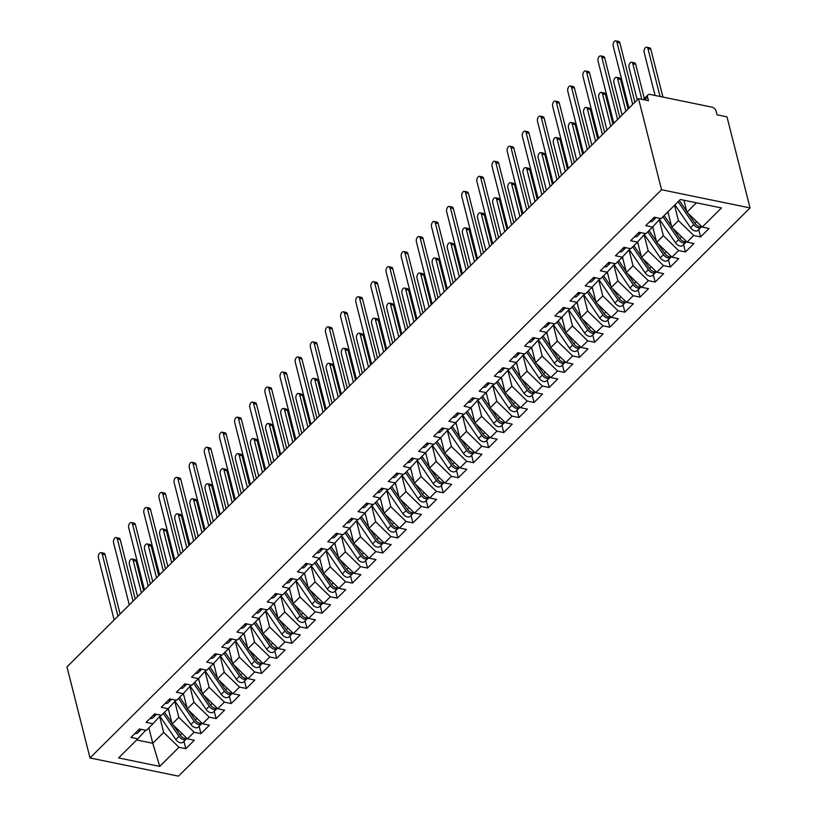 <?xml version="1.0" encoding="UTF-8"?>
<svg xmlns="http://www.w3.org/2000/svg" width="817" height="817" viewBox="0 0 817 817"><rect width="100%" height="100%" fill="white"/><g stroke="black" fill="none" stroke-linecap="round" stroke-linejoin="round"><path stroke-width="1.23" d="M643.214 99.613L647.983 94.874A4.105 2.574 45.2 0 1 650.036 94.425L711.954 107.15A4.105 2.574 45.2 0 1 716.121 111.194L717.03 114.788L726.987 116.831L750.037 207.916L178.474 776.15L90.013 757.962L661.566 189.738L750.037 207.916M702.222 227.065L721.452 207.947L680.316 199.491L661.086 218.609L654.233 217.199L645.747 225.625L652.609 227.034L645.941 233.662L639.088 232.253L630.612 240.678L637.464 242.087L630.806 248.715L623.943 247.306L615.467 255.731L622.329 257.141L615.661 263.768L608.808 262.359L600.332 270.784L607.184 272.194L600.526 278.822L593.663 277.412L585.186 285.838L592.039 287.247L585.381 293.875L578.528 292.466L570.052 300.891L576.904 302.3L570.246 308.918L563.383 307.509L554.906 315.944L561.759 317.353L555.1 323.971L548.248 322.562L539.771 330.997L546.624 332.407L539.966 339.024L533.103 337.615L524.626 346.051L531.479 347.46L524.82 354.078L517.968 352.668L509.481 361.104L516.344 362.513L509.675 369.131L502.823 367.721L494.346 376.157L501.199 377.566L494.54 384.184L487.688 382.775L479.201 391.21L486.064 392.62L479.395 399.237L472.543 397.828L464.066 406.253L470.919 407.663L464.26 414.29L457.397 412.881L448.921 421.306L455.784 422.716L449.115 429.344L442.263 427.934L433.786 436.36L440.639 437.769L433.98 444.397L427.117 442.988L418.641 451.413L425.494 452.822L418.835 459.45L411.982 458.041L403.506 466.466L410.359 467.875L403.7 474.503L396.837 473.094L388.361 481.519L395.214 482.929L388.555 489.557L381.702 488.147L373.216 496.573L380.079 497.982L373.41 504.61L366.557 503.201L358.081 511.626L364.933 513.035L358.275 519.653L351.422 518.244L342.936 526.679L349.799 528.088L343.13 534.706L336.277 533.297L327.801 541.732L334.653 543.142L327.995 549.759L321.142 548.35L312.656 556.786L319.518 558.195L312.85 564.813L305.997 563.403L297.521 571.839L304.373 573.248L297.715 579.866L290.852 578.456L282.376 586.892L289.238 588.301L282.57 594.919L275.717 593.51L267.241 601.935L274.093 603.344L267.435 609.972L260.572 608.563L252.096 616.988L258.948 618.398L252.29 625.025L245.437 623.616L236.961 632.041L243.813 633.451L237.155 640.079L230.292 638.669L221.815 647.095L228.668 648.504L222.01 655.132L215.157 653.723L206.67 662.148L213.533 663.557L206.864 670.185L200.012 668.776L191.535 677.201L198.388 678.61L191.729 685.238L184.877 683.829L176.39 692.254L183.253 693.664L176.584 700.292L169.732 698.882L161.255 707.308L168.108 708.717L161.449 715.335L154.587 713.925L146.11 722.361L152.973 723.77L146.304 730.388L139.452 728.978L130.975 737.414L137.828 738.823L118.598 757.941L159.734 766.397L178.964 747.279L185.816 748.689L194.303 740.253L187.44 738.844L194.109 732.226L200.962 733.635L209.438 725.2L202.585 723.791L209.244 717.173L216.096 718.582L224.583 710.157L217.72 708.747L224.389 702.12L231.242 703.529L239.718 695.104L232.865 693.694L239.524 687.066L246.387 688.476L254.863 680.05L248 678.641L254.669 672.013L261.522 673.422L269.998 664.997L263.145 663.588L269.804 656.96L276.667 658.369L285.143 649.944L278.291 648.535L284.949 641.907L291.802 643.316L300.278 634.891L293.426 633.481L300.084 626.853L306.947 628.263L315.423 619.837L308.571 618.428L315.229 611.8L322.082 613.21L330.558 604.784L323.706 603.375L330.364 596.757L337.227 598.167L345.703 589.731L338.851 588.322L345.509 581.704L352.362 583.113L360.848 574.678L353.986 573.268L360.654 566.651L367.507 568.06L375.983 559.625L369.131 558.215L375.789 551.598L382.642 553.007L391.129 544.571L384.266 543.162L390.935 536.544L397.787 537.954L406.263 529.518L399.411 528.109L406.069 521.491L412.932 522.9L421.409 514.465L414.546 513.056L421.215 506.438L428.067 507.847L436.544 499.422L429.691 498.013L436.349 491.385L443.212 492.794L451.689 484.369L444.836 482.959L451.495 476.331L458.347 477.741L466.824 469.315L459.971 467.906L466.63 461.278L473.492 462.688L481.969 454.262L475.116 452.853L481.775 446.225L488.627 447.634L497.114 439.209L490.251 437.8L496.91 431.172L503.772 432.581L512.249 424.156L505.396 422.746L512.055 416.119L518.907 417.528L527.394 409.103L520.531 407.693L527.2 401.065L534.052 402.475L542.529 394.049L535.676 392.64L542.335 386.022L549.187 387.432L557.674 378.996L550.811 377.587L557.48 370.969L564.333 372.378L572.809 363.943L565.956 362.534L572.615 355.916L579.478 357.325L587.954 348.89L581.091 347.48L587.76 340.863L594.613 342.272L603.089 333.836L596.236 332.427L602.895 325.809L609.758 327.219L618.234 318.783L611.382 317.374L618.04 310.756L624.893 312.165L633.369 303.74L626.516 302.331L633.175 295.703L640.038 297.112L648.514 288.687L641.662 287.278L648.32 280.65L655.173 282.059L663.659 273.634L656.797 272.224L663.465 265.596L670.318 267.006L678.794 258.58L671.942 257.171L678.6 250.543L685.453 251.953L693.939 243.527L687.077 242.118L693.745 235.49L700.598 236.899L709.074 228.474L702.222 227.065L686.934 212.226L696.411 202.8M674.546 205.22L678.457 220.651L671.799 227.279L667.887 211.848M693.745 235.49L678.457 220.651M687.077 242.118L671.799 227.279M659.278 219.773L663.312 235.704L656.654 242.332L652.742 226.881M678.6 250.543L663.312 235.704M671.942 257.171L656.654 242.332M652.609 227.034L660.473 218.486M644.143 234.826L648.177 250.758L641.508 257.386L637.607 241.934M663.465 265.596L648.177 250.758M656.797 272.224L641.508 257.386M637.464 242.087L645.328 233.529M628.998 249.879L633.032 265.811L626.373 272.439L622.462 256.987M648.32 280.65L633.032 265.811M641.662 287.278L626.373 272.439M622.329 257.141L630.183 248.582M613.863 264.933L617.897 280.864L611.228 287.482L607.327 272.041M633.175 295.703L617.897 280.864M626.516 302.331L611.228 287.482M607.184 272.194L615.048 263.636M598.718 279.986L602.752 295.917L596.093 302.535L592.182 287.094M618.04 310.756L602.752 295.917M611.382 317.374L596.093 302.535M592.039 287.247L599.903 278.689M583.583 295.029L587.617 310.971L580.948 317.588L577.047 302.147M602.895 325.809L587.617 310.971M596.236 332.427L580.948 317.588M576.904 302.3L584.768 293.742M568.438 310.082L572.472 326.024L565.813 332.642L561.902 317.2M587.76 340.863L572.472 326.024M581.091 347.48L565.813 332.642M561.759 317.353L569.623 308.795M553.303 325.135L557.327 341.077L550.668 347.695L546.757 332.253M572.615 355.916L557.327 341.077M565.956 362.534L550.668 347.695M546.624 332.407L554.488 323.849M538.158 340.189L542.192 356.13L535.533 362.748L531.622 347.307M557.48 370.969L542.192 356.13M550.811 377.587L535.533 362.748M531.479 347.46L539.343 338.902M523.023 355.242L527.047 371.173L520.388 377.801L516.477 362.36M542.335 386.022L527.047 371.173M535.676 392.64L520.388 377.801M516.344 362.513L524.208 353.955M507.878 370.295L511.912 386.227L505.243 392.854L501.342 377.413M527.2 401.065L511.912 386.227M520.531 407.693L505.243 392.854M501.199 377.566L509.062 369.008M492.733 385.348L496.767 401.28L490.108 407.908L486.197 392.466M512.055 416.119L496.767 401.28M505.396 422.746L490.108 407.908M486.064 392.62L493.928 384.061M477.598 400.401L481.632 416.333L474.963 422.961L471.062 407.52M496.91 431.172L481.632 416.333M490.251 437.8L474.963 422.961M470.919 407.663L478.782 399.115M462.453 415.455L466.487 431.386L459.828 438.014L455.917 422.573M481.775 446.225L466.487 431.386M475.116 452.853L459.828 438.014M455.784 422.716L463.637 414.168M447.318 430.508L451.352 446.439L444.683 453.067L440.782 437.616M466.63 461.278L451.352 446.439M459.971 467.906L444.683 453.067M440.639 437.769L448.502 429.211M432.173 445.561L436.207 461.493L429.548 468.121L425.637 452.669M451.495 476.331L436.207 461.493M444.836 482.959L429.548 468.121M425.494 452.822L433.357 444.264M417.038 460.614L421.072 476.546L414.403 483.164L410.502 467.722M436.349 491.385L421.072 476.546M429.691 498.013L414.403 483.164M410.359 467.875L418.222 459.317M401.893 475.668L405.926 491.599L399.268 498.217L395.357 482.776M421.215 506.438L405.926 491.599M414.546 513.056L399.268 498.217M395.214 482.929L403.077 474.371M386.758 490.721L390.781 506.652L384.123 513.27L380.211 497.829M406.069 521.491L390.781 506.652M399.411 528.109L384.123 513.27M380.079 497.982L387.942 489.424M371.612 505.764L375.646 521.706L368.988 528.323L365.076 512.882M390.935 536.544L375.646 521.706M384.266 543.162L368.988 528.323M364.933 513.035L372.797 504.477M356.478 520.817L360.501 536.759L353.843 543.376L349.931 527.935M375.789 551.598L360.501 536.759M369.131 558.215L353.843 543.376M349.799 528.088L357.662 519.53M341.332 535.87L345.366 551.812L338.698 558.43L334.796 542.988M360.654 566.651L345.366 551.812M353.986 573.268L338.698 558.43M334.653 543.142L342.517 534.584M326.187 550.924L330.221 566.865L323.563 573.483L319.651 558.042M345.509 581.704L330.221 566.865M338.851 588.322L323.563 573.483M319.518 558.195L327.372 549.637M311.052 565.977L315.086 581.908L308.418 588.536L304.516 573.095M330.364 596.757L315.086 581.908M323.706 603.375L308.418 588.536M304.373 573.248L312.237 564.69M295.907 581.03L299.941 596.961L293.283 603.589L289.371 588.148M315.229 611.8L299.941 596.961M308.571 618.428L293.283 603.589M289.238 588.301L297.092 579.743M280.772 596.083L284.806 612.015L278.137 618.643L274.236 603.201M300.084 626.853L284.806 612.015M293.426 633.481L278.137 618.643M274.093 603.344L281.957 594.796M265.627 611.136L269.661 627.068L263.003 633.696L259.091 618.255M284.949 641.907L269.661 627.068M278.291 648.535L263.003 633.696M258.948 618.398L266.812 609.85M250.492 626.19L254.516 642.121L247.857 648.749L243.956 633.298M269.804 656.96L254.516 642.121M263.145 663.588L247.857 648.749M243.813 633.451L251.677 624.903M235.347 641.243L239.381 657.174L232.722 663.802L228.811 648.351M254.669 672.013L239.381 657.174M248 678.641L232.722 663.802M228.668 648.504L236.532 639.946M220.212 656.296L224.236 672.228L217.577 678.856L213.666 663.404M239.524 687.066L224.236 672.228M232.865 693.694L217.577 678.856M213.533 663.557L221.397 654.999M205.067 671.349L209.101 687.281L202.442 693.899L198.531 678.457M224.389 702.12L209.101 687.281M217.72 708.747L202.442 693.899M198.388 678.61L206.252 670.052M189.922 686.403L193.956 702.334L187.297 708.952L183.386 693.51M209.244 717.173L193.956 702.334M202.585 723.791L187.297 708.952M183.253 693.664L191.117 685.106M174.787 701.446L178.821 717.387L172.152 724.005L168.251 708.564M194.109 732.226L178.821 717.387M187.44 738.844L172.152 724.005M168.108 708.717L175.972 700.159M159.642 716.499L163.676 732.441L152.779 743.276L148.868 727.845M178.964 747.279L163.676 732.441M159.734 766.397L152.779 743.276L136.674 739.967M152.973 723.77L160.826 715.212M647.983 94.874A4.105 2.574 45.2 0 0 647.564 97.1L648.473 100.695L638.526 98.653L661.566 189.738M638.526 98.653L66.963 666.876L90.013 757.962M683.9 200.226L686.934 212.226M137.828 738.823L145.692 730.265M185.816 748.689L183.958 741.325M200.962 733.635L199.093 726.272M216.096 718.582L214.238 711.219M231.242 703.529L229.383 696.166M246.387 688.476L244.518 681.112M261.522 673.422L259.663 666.059M276.667 658.369L274.798 651.006M291.802 643.316L289.943 635.953M306.947 628.263L305.078 620.9M322.082 613.21L320.223 605.846M337.227 598.167L335.358 590.803M352.362 583.113L350.503 575.75M367.507 568.06L365.638 560.697M382.642 553.007L380.783 545.644M397.787 537.954L395.928 530.59M412.932 522.9L411.063 515.537M428.067 507.847L426.208 500.484M443.212 492.794L441.343 485.431M458.347 477.741L456.489 470.378M473.492 462.688L471.623 455.324M488.627 447.634L486.769 440.271M503.772 432.581L501.904 425.218M518.907 417.528L517.049 410.165M534.052 402.475L532.184 395.111M549.187 387.432L547.329 380.068M564.333 372.378L562.474 365.015M579.478 357.325L577.609 349.962M594.613 342.272L592.754 334.909M609.758 327.219L607.889 319.856M624.893 312.165L623.034 304.802M640.038 297.112L638.169 289.749M655.173 282.059L653.314 274.696M670.318 267.006L668.449 259.643M685.453 251.953L683.594 244.589M700.598 236.899L698.739 229.536M134.968 733.431A5.484 3.431 45.2 0 0 135.05 733.452A5.484 3.431 45.2 0 0 137.777 732.849L140.963 729.693A5.484 3.431 -134.8 0 1 138.226 730.296A5.484 3.431 -134.8 0 1 138.155 730.275M140.391 729.173A5.484 3.431 -134.8 0 1 139.441 729.091A5.484 3.431 -134.8 0 1 139.36 729.07M101.022 552.629L103.892 553.221A3.421 1.94 101.6 0 1 105.097 554.702L102.227 554.11A3.421 1.94 -78.4 0 0 101.022 552.629A3.421 1.94 -78.4 0 0 98.898 554.232A3.421 1.94 -78.4 0 0 98.438 557.868L114.155 619.97M105.097 554.702L120.109 614.037M102.227 554.11L117.934 616.202M173.429 725.251L180.21 735.147A5.484 3.431 45.2 0 0 184.765 738.405A5.484 3.431 45.2 0 0 186.838 738.251M163.329 713.466L178.994 736.352A5.484 3.431 45.2 0 0 183.559 739.61A5.484 3.431 45.2 0 0 186.286 739.007A5.484 3.431 45.2 0 0 186.766 738.282M186.286 739.007L183.11 742.173A5.484 3.431 -134.8 0 1 180.383 742.765A5.484 3.431 -134.8 0 1 175.818 739.508L159.887 716.243M131.986 559.002L134.856 559.594A3.421 1.94 101.6 0 1 136.061 561.065L133.181 560.472A3.421 1.94 -78.4 0 0 131.986 559.002A3.421 1.94 -78.4 0 0 129.852 560.595A3.421 1.94 -78.4 0 0 129.403 564.23L137.603 596.655M141.392 592.887L133.181 560.472M143.567 590.722L136.061 561.065M164.544 712.261L171.907 723.014M168.772 710.637L167.72 709.105M150.114 718.378A5.484 3.431 45.2 0 0 150.195 718.398A5.484 3.431 45.2 0 0 152.922 717.796L156.098 714.64A5.484 3.431 -134.8 0 1 153.371 715.243A5.484 3.431 -134.8 0 1 153.29 715.222M155.536 714.119A5.484 3.431 -134.8 0 1 154.587 714.038A5.484 3.431 -134.8 0 1 154.505 714.017M116.157 537.586L119.037 538.168A3.421 1.94 101.6 0 1 120.242 539.649L117.362 539.057A3.421 1.94 -78.4 0 0 116.157 537.586A3.421 1.94 -78.4 0 0 114.033 539.179A3.421 1.94 -78.4 0 0 113.573 542.815L129.29 604.917M120.242 539.649L135.254 598.994M117.362 539.057L133.079 601.159M165.248 703.335A5.484 3.431 45.2 0 0 165.33 703.345A5.484 3.431 45.2 0 0 168.057 702.743L171.243 699.587A5.484 3.431 -134.8 0 1 168.516 700.189A5.484 3.431 -134.8 0 1 168.435 700.169M170.671 699.076A5.484 3.431 -134.8 0 1 169.722 698.984A5.484 3.431 -134.8 0 1 169.64 698.964M131.302 522.533L134.172 523.125A3.421 1.94 101.6 0 1 135.377 524.596L132.507 524.003A3.421 1.94 -78.4 0 0 131.302 522.533A3.421 1.94 -78.4 0 0 129.178 524.126A3.421 1.94 -78.4 0 0 128.718 527.762L144.435 589.864M135.377 524.596L150.399 583.941M132.507 524.003L148.214 586.106M180.394 688.282A5.484 3.431 45.2 0 0 180.475 688.292A5.484 3.431 45.2 0 0 183.202 687.689L186.378 684.534A5.484 3.431 -134.8 0 1 183.651 685.136A5.484 3.431 -134.8 0 1 183.57 685.116M185.816 684.023A5.484 3.431 -134.8 0 1 184.867 683.931A5.484 3.431 -134.8 0 1 184.785 683.911M146.437 507.48L149.317 508.072A3.421 1.94 101.6 0 1 150.522 509.542L147.642 508.95A3.421 1.94 -78.4 0 0 146.437 507.48A3.421 1.94 -78.4 0 0 144.313 509.073A3.421 1.94 -78.4 0 0 143.863 512.708L159.57 574.811M150.522 509.542L165.534 568.887M147.642 508.95L163.359 571.052M195.539 673.228A5.484 3.431 45.2 0 0 195.61 673.239A5.484 3.431 45.2 0 0 198.337 672.636L201.523 669.48A5.484 3.431 -134.8 0 1 198.797 670.083A5.484 3.431 -134.8 0 1 198.715 670.063M200.951 668.97A5.484 3.431 -134.8 0 1 200.002 668.878A5.484 3.431 -134.8 0 1 199.93 668.857M161.582 492.426L164.452 493.019A3.421 1.94 101.6 0 1 165.657 494.489L162.787 493.897A3.421 1.94 -78.4 0 0 161.582 492.426A3.421 1.94 -78.4 0 0 159.458 494.019A3.421 1.94 -78.4 0 0 158.998 497.655L174.715 559.757M165.657 494.489L180.68 553.834M162.787 493.897L178.494 555.999M188.574 710.198L195.345 720.094A5.484 3.431 45.2 0 0 199.91 723.351A5.484 3.431 45.2 0 0 201.973 723.208M178.474 698.412L194.14 721.299A5.484 3.431 45.2 0 0 198.694 724.556A5.484 3.431 45.2 0 0 201.431 723.954A5.484 3.431 45.2 0 0 201.911 723.229M201.431 723.954L198.245 727.12A5.484 3.431 -134.8 0 1 195.518 727.712A5.484 3.431 -134.8 0 1 190.953 724.454L175.032 701.19M147.121 543.948L150.001 544.541A3.421 1.94 101.6 0 1 151.196 546.011L148.326 545.419A3.421 1.94 -78.4 0 0 147.121 543.948A3.421 1.94 -78.4 0 0 144.997 545.542A3.421 1.94 -78.4 0 0 144.538 549.177L152.738 581.602M156.527 577.844L148.326 545.419M158.702 575.679L151.196 546.011M179.679 697.207L187.042 707.961M183.917 695.584L182.865 694.052M203.719 695.144L210.49 705.04A5.484 3.431 45.2 0 0 215.055 708.298A5.484 3.431 45.2 0 0 217.118 708.155M193.609 683.359L209.275 706.245A5.484 3.431 45.2 0 0 213.84 709.503A5.484 3.431 45.2 0 0 216.566 708.901A5.484 3.431 45.2 0 0 217.046 708.176M216.566 708.901L213.39 712.067A5.484 3.431 -134.8 0 1 210.663 712.669A5.484 3.431 -134.8 0 1 206.098 709.401L190.167 686.137M162.266 528.895L165.136 529.487A3.421 1.94 101.6 0 1 166.341 530.958L163.461 530.366A3.421 1.94 -78.4 0 0 162.266 528.895A3.421 1.94 -78.4 0 0 160.132 530.488A3.421 1.94 -78.4 0 0 159.683 534.134L167.883 566.549M171.672 562.79L163.461 530.366M173.847 560.625L166.341 530.958M194.824 682.154L202.187 692.908M199.052 680.53L198 678.998M218.854 680.091L225.635 689.987A5.484 3.431 45.2 0 0 230.19 693.245A5.484 3.431 45.2 0 0 232.253 693.102M208.754 668.306L224.42 691.192A5.484 3.431 45.2 0 0 228.985 694.45A5.484 3.431 45.2 0 0 231.711 693.847A5.484 3.431 45.2 0 0 232.191 693.122M231.711 693.847L228.525 697.013A5.484 3.431 -134.8 0 1 225.798 697.616A5.484 3.431 -134.8 0 1 221.244 694.348L205.312 671.084M177.401 513.842L180.281 514.434A3.421 1.94 101.6 0 1 181.476 515.905L178.606 515.313A3.421 1.94 -78.4 0 0 177.401 513.842A3.421 1.94 -78.4 0 0 175.277 515.435A3.421 1.94 -78.4 0 0 174.818 519.081L183.028 551.495M186.807 547.737L178.606 515.313M188.982 545.572L181.476 515.905M209.969 667.101L217.322 677.855M214.197 665.477L213.145 663.945M233.999 665.038L240.77 674.934A5.484 3.431 45.2 0 0 245.335 678.192A5.484 3.431 45.2 0 0 247.398 678.049M223.889 653.253L239.555 676.139A5.484 3.431 45.2 0 0 244.12 679.397A5.484 3.431 45.2 0 0 246.846 678.794A5.484 3.431 45.2 0 0 247.337 678.069M246.846 678.794L243.67 681.96A5.484 3.431 -134.8 0 1 240.944 682.563A5.484 3.431 -134.8 0 1 236.379 679.295L220.447 656.031M192.546 498.789L195.416 499.381A3.421 1.94 101.6 0 1 196.621 500.852L193.741 500.259A3.421 1.94 -78.4 0 0 192.546 498.789A3.421 1.94 -78.4 0 0 190.412 500.382A3.421 1.94 -78.4 0 0 189.963 504.028L198.163 536.442M201.952 532.684L193.741 500.259M204.127 530.519L196.621 500.852M225.104 652.048L232.467 662.801M229.332 650.424L228.28 648.892M210.674 658.175A5.484 3.431 45.2 0 0 210.755 658.185A5.484 3.431 45.2 0 0 213.482 657.593L216.658 654.427A5.484 3.431 -134.8 0 1 213.931 655.03A5.484 3.431 -134.8 0 1 213.85 655.009M216.096 653.917A5.484 3.431 -134.8 0 1 215.147 653.825A5.484 3.431 -134.8 0 1 215.065 653.804M176.717 477.373L179.597 477.965A3.421 1.94 101.6 0 1 180.802 479.436L177.922 478.844A3.421 1.94 -78.4 0 0 176.717 477.373A3.421 1.94 -78.4 0 0 174.593 478.966A3.421 1.94 -78.4 0 0 174.144 482.612L189.85 544.704M180.802 479.436L195.814 538.781M177.922 478.844L193.639 540.946M249.134 649.985L255.915 659.881A5.484 3.431 45.2 0 0 260.47 663.138A5.484 3.431 45.2 0 0 262.533 662.995M239.034 638.2L254.7 661.086A5.484 3.431 45.2 0 0 259.265 664.344A5.484 3.431 45.2 0 0 261.991 663.741A5.484 3.431 45.2 0 0 262.471 663.016M261.991 663.741L258.805 666.907A5.484 3.431 -134.8 0 1 256.078 667.509A5.484 3.431 -134.8 0 1 251.524 664.252L235.592 640.977M207.681 483.735L210.561 484.328A3.421 1.94 101.6 0 1 211.766 485.798L208.886 485.206A3.421 1.94 -78.4 0 0 207.681 483.735A3.421 1.94 -78.4 0 0 205.557 485.329A3.421 1.94 -78.4 0 0 205.098 488.975L213.308 521.389M217.087 517.631L208.886 485.206M219.273 515.466L211.766 485.798M240.249 637.005L247.612 647.758M244.477 635.371L243.425 633.839M225.819 643.122A5.484 3.431 45.2 0 0 225.89 643.132A5.484 3.431 45.2 0 0 228.617 642.54L231.803 639.374A5.484 3.431 -134.8 0 1 229.077 639.977A5.484 3.431 -134.8 0 1 228.995 639.956M231.242 638.863A5.484 3.431 -134.8 0 1 230.282 638.771A5.484 3.431 -134.8 0 1 230.21 638.751M191.862 462.32L194.742 462.912A3.421 1.94 101.6 0 1 195.937 464.383L193.067 463.79A3.421 1.94 -78.4 0 0 191.862 462.32A3.421 1.94 -78.4 0 0 189.738 463.913A3.421 1.94 -78.4 0 0 189.278 467.559L204.996 529.651M195.937 464.383L210.96 523.728M193.067 463.79L208.774 525.893M240.954 628.069A5.484 3.431 45.2 0 0 241.035 628.089A5.484 3.431 45.2 0 0 243.762 627.487L246.938 624.321A5.484 3.431 -134.8 0 1 244.212 624.923A5.484 3.431 -134.8 0 1 244.14 624.903M246.377 623.81A5.484 3.431 -134.8 0 1 245.427 623.718A5.484 3.431 -134.8 0 1 245.345 623.698M207.007 447.267L209.877 447.859A3.421 1.94 101.6 0 1 211.082 449.33L208.202 448.737A3.421 1.94 -78.4 0 0 207.007 447.267A3.421 1.94 -78.4 0 0 204.873 448.86A3.421 1.94 -78.4 0 0 204.424 452.506L220.13 514.598M211.082 449.33L226.095 508.674M208.202 448.737L223.919 510.839M256.099 613.016A5.484 3.431 45.2 0 0 256.17 613.036A5.484 3.431 45.2 0 0 258.907 612.433L262.083 609.268A5.484 3.431 -134.8 0 1 259.357 609.87A5.484 3.431 -134.8 0 1 259.275 609.85M261.522 608.757A5.484 3.431 -134.8 0 1 260.562 608.665A5.484 3.431 -134.8 0 1 260.49 608.655M222.142 432.213L225.022 432.806A3.421 1.94 101.6 0 1 226.217 434.276L223.347 433.684A3.421 1.94 -78.4 0 0 222.142 432.213A3.421 1.94 -78.4 0 0 220.018 433.807A3.421 1.94 -78.4 0 0 219.559 437.452L235.276 499.555M226.217 434.276L241.24 493.621M223.347 433.684L239.064 495.786M271.234 597.962A5.484 3.431 45.2 0 0 271.315 597.983A5.484 3.431 45.2 0 0 274.042 597.38L277.218 594.214A5.484 3.431 -134.8 0 1 274.492 594.817A5.484 3.431 -134.8 0 1 274.42 594.807M276.657 593.704A5.484 3.431 -134.8 0 1 275.707 593.612A5.484 3.431 -134.8 0 1 275.625 593.602M237.287 417.16L240.157 417.753A3.421 1.94 101.6 0 1 241.362 419.223L238.482 418.631A3.421 1.94 -78.4 0 0 237.287 417.16A3.421 1.94 -78.4 0 0 235.153 418.753A3.421 1.94 -78.4 0 0 234.704 422.399L250.41 484.501M241.362 419.223L256.375 478.568M238.482 418.631L254.199 480.733M264.279 634.932L271.05 644.827A5.484 3.431 45.2 0 0 275.615 648.085A5.484 3.431 45.2 0 0 277.678 647.942M254.179 623.157L269.845 646.033A5.484 3.431 45.2 0 0 274.4 649.29A5.484 3.431 45.2 0 0 277.126 648.688A5.484 3.431 45.2 0 0 277.617 647.973M277.126 648.688L273.95 651.854A5.484 3.431 -134.8 0 1 271.224 652.456A5.484 3.431 -134.8 0 1 266.659 649.198L250.727 625.924M222.827 468.682L225.696 469.275A3.421 1.94 101.6 0 1 226.901 470.745L224.032 470.153A3.421 1.94 -78.4 0 0 222.827 468.682A3.421 1.94 -78.4 0 0 220.702 470.275A3.421 1.94 -78.4 0 0 220.243 473.921L228.443 506.336M232.232 502.578L224.032 470.153M234.408 500.413L226.901 470.745M255.384 621.951L262.747 632.705M259.612 620.317L258.57 618.786M279.414 619.878L286.195 629.774A5.484 3.431 45.2 0 0 290.75 633.032A5.484 3.431 45.2 0 0 292.813 632.889M269.314 608.103L284.98 630.979A5.484 3.431 45.2 0 0 289.545 634.237A5.484 3.431 45.2 0 0 292.272 633.645A5.484 3.431 45.2 0 0 292.752 632.92M292.272 633.645L289.085 636.8A5.484 3.431 -134.8 0 1 286.358 637.403A5.484 3.431 -134.8 0 1 281.804 634.145L265.872 610.871M237.961 453.629L240.841 454.221A3.421 1.94 101.6 0 1 242.046 455.692L239.167 455.1A3.421 1.94 -78.4 0 0 237.961 453.629A3.421 1.94 -78.4 0 0 235.837 455.222A3.421 1.94 -78.4 0 0 235.388 458.868L243.589 491.283M247.367 487.524L239.167 455.1M249.553 485.359L242.046 455.692M270.529 606.898L277.892 617.652M274.757 605.264L273.705 603.732M294.559 604.825L301.33 614.721A5.484 3.431 45.2 0 0 305.895 617.989A5.484 3.431 45.2 0 0 307.958 617.836M284.459 593.05L300.125 615.926A5.484 3.431 45.2 0 0 304.68 619.184A5.484 3.431 45.2 0 0 307.406 618.592A5.484 3.431 45.2 0 0 307.897 617.866M307.406 618.592L304.23 621.747A5.484 3.431 -134.8 0 1 301.504 622.35A5.484 3.431 -134.8 0 1 296.939 619.092L281.007 595.818M253.107 438.576L255.976 439.168A3.421 1.94 101.6 0 1 257.181 440.639L254.312 440.057A3.421 1.94 -78.4 0 0 253.107 438.576A3.421 1.94 -78.4 0 0 250.982 440.179A3.421 1.94 -78.4 0 0 250.523 443.815L258.723 476.24M262.512 472.471L254.312 440.057M264.688 470.306L257.181 440.639M285.664 591.845L293.027 602.599M289.892 590.211L288.85 588.679M309.694 589.772L316.475 599.668A5.484 3.431 45.2 0 0 321.03 602.936A5.484 3.431 45.2 0 0 323.093 602.783M299.594 577.997L315.26 600.873A5.484 3.431 45.2 0 0 319.825 604.141A5.484 3.431 45.2 0 0 322.552 603.538A5.484 3.431 45.2 0 0 323.032 602.813M322.552 603.538L319.376 606.694A5.484 3.431 -134.8 0 1 316.639 607.297A5.484 3.431 -134.8 0 1 312.084 604.039L296.152 580.764M268.242 423.523L271.121 424.115A3.421 1.94 101.6 0 1 272.327 425.586L269.447 425.003A3.421 1.94 -78.4 0 0 268.242 423.523A3.421 1.94 -78.4 0 0 266.117 425.126A3.421 1.94 -78.4 0 0 265.668 428.762L273.869 461.186M277.657 457.418L269.447 425.003M279.833 455.253L272.327 425.586M300.809 576.792L308.172 587.546M305.037 575.158L303.985 573.626M286.379 582.909A5.484 3.431 45.2 0 0 286.461 582.929A5.484 3.431 45.2 0 0 289.187 582.327L292.363 579.161A5.484 3.431 -134.8 0 1 289.637 579.764A5.484 3.431 -134.8 0 1 289.555 579.753M291.802 578.65A5.484 3.431 -134.8 0 1 290.842 578.559A5.484 3.431 -134.8 0 1 290.77 578.548M252.422 402.107L255.302 402.699A3.421 1.94 101.6 0 1 256.507 404.17L253.627 403.578A3.421 1.94 -78.4 0 0 252.422 402.107A3.421 1.94 -78.4 0 0 250.298 403.7A3.421 1.94 -78.4 0 0 249.839 407.346L265.556 469.448M256.507 404.17L271.52 463.515M253.627 403.578L269.344 465.68M301.514 567.856A5.484 3.431 45.2 0 0 301.596 567.876A5.484 3.431 45.2 0 0 304.322 567.274L307.509 564.108A5.484 3.431 -134.8 0 1 304.772 564.71A5.484 3.431 -134.8 0 1 304.7 564.7M306.937 563.597A5.484 3.431 -134.8 0 1 305.987 563.505A5.484 3.431 -134.8 0 1 305.905 563.495M267.567 387.054L270.437 387.646A3.421 1.94 101.6 0 1 271.642 389.117L268.773 388.535A3.421 1.94 -78.4 0 0 267.567 387.054A3.421 1.94 -78.4 0 0 265.443 388.657A3.421 1.94 -78.4 0 0 264.984 392.293L280.701 454.395M271.642 389.117L286.655 448.462M268.773 388.535L284.479 450.627M316.659 552.803A5.484 3.431 45.2 0 0 316.741 552.823A5.484 3.431 45.2 0 0 319.467 552.221L322.644 549.065A5.484 3.431 -134.8 0 1 319.917 549.657A5.484 3.431 -134.8 0 1 319.835 549.647M322.082 548.544A5.484 3.431 -134.8 0 1 321.132 548.452A5.484 3.431 -134.8 0 1 321.05 548.442M282.702 372.001L285.582 372.593A3.421 1.94 101.6 0 1 286.787 374.063L283.907 373.481A3.421 1.94 -78.4 0 0 282.702 372.001A3.421 1.94 -78.4 0 0 280.578 373.604A3.421 1.94 -78.4 0 0 280.119 377.24L295.836 439.342M286.787 374.063L301.8 433.408M283.907 373.481L299.625 435.573M331.804 537.749A5.484 3.431 45.2 0 0 331.876 537.77A5.484 3.431 45.2 0 0 334.602 537.167L337.789 534.012A5.484 3.431 -134.8 0 1 335.062 534.604A5.484 3.431 -134.8 0 1 334.98 534.594M337.217 533.491A5.484 3.431 -134.8 0 1 336.267 533.409A5.484 3.431 -134.8 0 1 336.185 533.389M297.848 356.947L300.717 357.54A3.421 1.94 101.6 0 1 301.922 359.02L299.053 358.428A3.421 1.94 -78.4 0 0 297.848 356.947A3.421 1.94 -78.4 0 0 295.723 358.551A3.421 1.94 -78.4 0 0 295.264 362.186L310.981 424.289M301.922 359.02L316.945 418.355M299.053 358.428L314.759 420.52M346.939 522.696A5.484 3.431 45.2 0 0 347.021 522.717A5.484 3.431 45.2 0 0 349.747 522.114L352.924 518.958A5.484 3.431 -134.8 0 1 350.197 519.561A5.484 3.431 -134.8 0 1 350.115 519.541M352.362 518.438A5.484 3.431 -134.8 0 1 351.412 518.356A5.484 3.431 -134.8 0 1 351.33 518.335M312.982 341.904L315.862 342.486A3.421 1.94 101.6 0 1 317.067 343.967L314.188 343.375A3.421 1.94 -78.4 0 0 312.982 341.904A3.421 1.94 -78.4 0 0 310.858 343.497A3.421 1.94 -78.4 0 0 310.409 347.133L326.116 409.235M317.067 343.967L332.08 403.312M314.188 343.375L329.905 405.477M324.839 574.719L331.61 584.615A5.484 3.431 45.2 0 0 336.175 587.883A5.484 3.431 45.2 0 0 338.238 587.729M314.739 562.944L330.405 585.82A5.484 3.431 45.2 0 0 334.96 589.088A5.484 3.431 45.2 0 0 337.687 588.485A5.484 3.431 45.2 0 0 338.177 587.76M337.687 588.485L334.51 591.641A5.484 3.431 -134.8 0 1 331.784 592.243A5.484 3.431 -134.8 0 1 327.219 588.986L311.287 565.711M283.387 408.469L286.267 409.062A3.421 1.94 101.6 0 1 287.461 410.543L284.592 409.95A3.421 1.94 -78.4 0 0 283.387 408.469A3.421 1.94 -78.4 0 0 281.262 410.073A3.421 1.94 -78.4 0 0 280.803 413.708L289.004 446.133M292.792 442.365L284.592 409.95M294.968 440.2L287.461 410.543M315.944 561.739L323.307 572.492M320.182 560.115L319.13 558.573M339.974 559.665L346.755 569.572A5.484 3.431 45.2 0 0 351.32 572.829A5.484 3.431 45.2 0 0 353.383 572.676M329.874 547.89L345.54 570.766A5.484 3.431 45.2 0 0 350.105 574.034A5.484 3.431 45.2 0 0 352.832 573.432A5.484 3.431 45.2 0 0 353.312 572.707M352.832 573.432L349.656 576.588A5.484 3.431 -134.8 0 1 346.929 577.19A5.484 3.431 -134.8 0 1 342.364 573.932L326.432 550.658M298.532 393.426L301.402 394.008A3.421 1.94 101.6 0 1 302.607 395.489L299.727 394.897A3.421 1.94 -78.4 0 0 298.532 393.426A3.421 1.94 -78.4 0 0 296.397 395.019A3.421 1.94 -78.4 0 0 295.948 398.655L304.149 431.08M307.938 427.311L299.727 394.897M310.113 425.146L302.607 395.489M331.089 546.685L338.452 557.439M335.317 545.062L334.265 543.519M355.119 544.622L361.89 554.518A5.484 3.431 45.2 0 0 366.455 557.776A5.484 3.431 45.2 0 0 368.518 557.623M345.019 532.837L360.685 555.723A5.484 3.431 45.2 0 0 365.24 558.981A5.484 3.431 45.2 0 0 367.977 558.379A5.484 3.431 45.2 0 0 368.457 557.654M367.977 558.379L364.791 561.534A5.484 3.431 -134.8 0 1 362.064 562.137A5.484 3.431 -134.8 0 1 357.509 558.879L341.577 535.615M313.667 378.373L316.547 378.955A3.421 1.94 101.6 0 1 317.742 380.436L314.872 379.844A3.421 1.94 -78.4 0 0 313.667 378.373A3.421 1.94 -78.4 0 0 311.543 379.966A3.421 1.94 -78.4 0 0 311.083 383.602L319.294 416.027M323.072 412.258L314.872 379.844M325.248 410.093L317.742 380.436M346.224 531.632L353.587 542.386M350.462 530.008L349.41 528.476M370.264 529.569L377.035 539.465A5.484 3.431 45.2 0 0 381.6 542.723A5.484 3.431 45.2 0 0 383.663 542.57M360.154 517.784L375.82 540.67A5.484 3.431 45.2 0 0 380.385 543.928A5.484 3.431 45.2 0 0 383.112 543.325A5.484 3.431 45.2 0 0 383.602 542.6M383.112 543.325L379.936 546.481A5.484 3.431 -134.8 0 1 377.209 547.084A5.484 3.431 -134.8 0 1 372.644 543.826L356.712 520.562M328.812 363.32L331.682 363.912A3.421 1.94 101.6 0 1 332.887 365.383L330.007 364.791A3.421 1.94 -78.4 0 0 328.812 363.32A3.421 1.94 -78.4 0 0 326.677 364.913A3.421 1.94 -78.4 0 0 326.228 368.549L334.429 400.973M338.218 397.205L330.007 364.791M340.393 395.04L332.887 365.383M361.369 516.579L368.733 527.333M365.597 514.955L364.545 513.423M385.399 514.516L392.18 524.412A5.484 3.431 45.2 0 0 396.735 527.67A5.484 3.431 45.2 0 0 398.798 527.516M375.299 502.731L390.965 525.617A5.484 3.431 45.2 0 0 395.53 528.875A5.484 3.431 45.2 0 0 398.257 528.272A5.484 3.431 45.2 0 0 398.737 527.547M398.257 528.272L395.071 531.438A5.484 3.431 -134.8 0 1 392.344 532.03A5.484 3.431 -134.8 0 1 387.789 528.773L371.858 505.509M343.947 348.267L346.827 348.859A3.421 1.94 101.6 0 1 348.032 350.33L345.152 349.737A3.421 1.94 -78.4 0 0 343.947 348.267A3.421 1.94 -78.4 0 0 341.823 349.86A3.421 1.94 -78.4 0 0 341.363 353.495L349.574 385.92M353.353 382.152L345.152 349.737M355.528 379.987L348.032 350.33M376.514 501.526L383.878 512.279M380.742 499.902L379.691 498.37M362.084 507.643A5.484 3.431 45.2 0 0 362.156 507.663A5.484 3.431 45.2 0 0 364.882 507.061L368.069 503.905A5.484 3.431 -134.8 0 1 365.342 504.508A5.484 3.431 -134.8 0 1 365.26 504.487M367.507 503.395A5.484 3.431 -134.8 0 1 366.547 503.303A5.484 3.431 -134.8 0 1 366.476 503.282M328.128 326.851L330.997 327.433A3.421 1.94 101.6 0 1 332.202 328.914L329.333 328.322A3.421 1.94 -78.4 0 0 328.128 326.851A3.421 1.94 -78.4 0 0 326.003 328.444A3.421 1.94 -78.4 0 0 325.544 332.08L341.261 394.182M332.202 328.914L347.225 388.259M329.333 328.322L345.04 390.424M400.544 499.463L407.315 509.359A5.484 3.431 45.2 0 0 411.88 512.616A5.484 3.431 45.2 0 0 413.943 512.473M390.444 487.678L406.1 510.564A5.484 3.431 45.2 0 0 410.665 513.822A5.484 3.431 45.2 0 0 413.392 513.219A5.484 3.431 45.2 0 0 413.882 512.494M413.392 513.219L410.216 516.385A5.484 3.431 -134.8 0 1 407.489 516.977A5.484 3.431 -134.8 0 1 402.924 513.719L386.992 490.455M359.092 333.213L361.962 333.806A3.421 1.94 101.6 0 1 363.167 335.276L360.297 334.684A3.421 1.94 -78.4 0 0 359.092 333.213A3.421 1.94 -78.4 0 0 356.968 334.807A3.421 1.94 -78.4 0 0 356.508 338.452L364.709 370.867M368.498 367.109L360.297 334.684M370.673 364.944L363.167 335.276M391.649 486.472L399.013 497.226M395.877 484.849L394.825 483.317M377.219 492.6A5.484 3.431 45.2 0 0 377.301 492.61A5.484 3.431 45.2 0 0 380.028 492.008L383.204 488.852A5.484 3.431 -134.8 0 1 380.477 489.454A5.484 3.431 -134.8 0 1 380.405 489.434M382.642 488.341A5.484 3.431 -134.8 0 1 381.692 488.249A5.484 3.431 -134.8 0 1 381.61 488.229M343.263 311.798L346.142 312.39A3.421 1.94 101.6 0 1 347.348 313.861L344.468 313.268A3.421 1.94 -78.4 0 0 343.263 311.798A3.421 1.94 -78.4 0 0 341.138 313.391A3.421 1.94 -78.4 0 0 340.689 317.027L356.396 379.129M347.348 313.861L362.36 373.206M344.468 313.268L360.185 375.371M415.679 484.41L422.46 494.305A5.484 3.431 45.2 0 0 427.015 497.563A5.484 3.431 45.2 0 0 429.078 497.42M405.579 472.624L421.245 495.51A5.484 3.431 45.2 0 0 425.81 498.768A5.484 3.431 45.2 0 0 428.537 498.166A5.484 3.431 45.2 0 0 429.017 497.441M428.537 498.166L425.351 501.332A5.484 3.431 -134.8 0 1 422.624 501.934A5.484 3.431 -134.8 0 1 418.069 498.666L402.138 475.402M374.227 318.16L377.107 318.753A3.421 1.94 101.6 0 1 378.312 320.223L375.432 319.631A3.421 1.94 -78.4 0 0 374.227 318.16A3.421 1.94 -78.4 0 0 372.103 319.753A3.421 1.94 -78.4 0 0 371.643 323.399L379.854 355.814M383.633 352.056L375.432 319.631M385.818 349.89L378.312 320.223M406.795 471.419L414.158 482.173M411.022 469.795L409.971 468.264M392.364 477.547A5.484 3.431 45.2 0 0 392.436 477.557A5.484 3.431 45.2 0 0 395.162 476.954L398.349 473.799A5.484 3.431 -134.8 0 1 395.622 474.401A5.484 3.431 -134.8 0 1 395.54 474.381M397.787 473.288A5.484 3.431 -134.8 0 1 396.827 473.196A5.484 3.431 -134.8 0 1 396.756 473.176M358.408 296.745L361.288 297.337A3.421 1.94 101.6 0 1 362.482 298.808L359.613 298.215A3.421 1.94 -78.4 0 0 358.408 296.745A3.421 1.94 -78.4 0 0 356.283 298.338A3.421 1.94 -78.4 0 0 355.824 301.973L371.541 364.076M362.482 298.808L377.505 358.152M359.613 298.215L375.32 360.317M430.825 469.356L437.595 479.252A5.484 3.431 45.2 0 0 442.16 482.51A5.484 3.431 45.2 0 0 444.223 482.367M420.724 457.571L436.39 480.457A5.484 3.431 45.2 0 0 440.945 483.715A5.484 3.431 45.2 0 0 443.672 483.113A5.484 3.431 45.2 0 0 444.162 482.387M443.672 483.113L440.496 486.278A5.484 3.431 -134.8 0 1 437.769 486.881A5.484 3.431 -134.8 0 1 433.204 483.613L417.273 460.349M389.372 303.107L392.242 303.699A3.421 1.94 101.6 0 1 393.447 305.17L390.577 304.578A3.421 1.94 -78.4 0 0 389.372 303.107A3.421 1.94 -78.4 0 0 387.248 304.7A3.421 1.94 -78.4 0 0 386.788 308.346L394.989 340.76M398.778 337.002L390.577 304.578M400.953 334.837L393.447 305.17M421.929 456.366L429.293 467.12M426.157 454.742L425.116 453.21M407.499 462.493A5.484 3.431 45.2 0 0 407.581 462.504A5.484 3.431 45.2 0 0 410.308 461.901L413.484 458.745A5.484 3.431 -134.8 0 1 410.757 459.348A5.484 3.431 -134.8 0 1 410.685 459.328M412.922 458.235A5.484 3.431 -134.8 0 1 411.972 458.143A5.484 3.431 -134.8 0 1 411.891 458.123M373.553 281.691L376.423 282.284A3.421 1.94 101.6 0 1 377.628 283.754L374.748 283.162A3.421 1.94 -78.4 0 0 373.553 281.691A3.421 1.94 -78.4 0 0 371.418 283.285A3.421 1.94 -78.4 0 0 370.969 286.93L386.676 349.022M377.628 283.754L392.64 343.099M374.748 283.162L390.465 345.264M445.959 454.303L452.741 464.199A5.484 3.431 45.2 0 0 457.295 467.457A5.484 3.431 45.2 0 0 459.358 467.314M435.859 442.518L451.525 465.404A5.484 3.431 45.2 0 0 456.09 468.662A5.484 3.431 45.2 0 0 458.817 468.059A5.484 3.431 45.2 0 0 459.297 467.334M458.817 468.059L455.641 471.225A5.484 3.431 -134.8 0 1 452.904 471.828A5.484 3.431 -134.8 0 1 448.349 468.56L432.418 445.296M404.507 288.054L407.387 288.646A3.421 1.94 101.6 0 1 408.592 290.117L405.712 289.524A3.421 1.94 -78.4 0 0 404.507 288.054A3.421 1.94 -78.4 0 0 402.383 289.647A3.421 1.94 -78.4 0 0 401.933 293.293L410.134 325.707M413.913 321.949L405.712 289.524M416.098 319.784L408.592 290.117M437.075 441.313L444.438 452.077M441.303 439.689L440.251 438.157M422.644 447.44A5.484 3.431 45.2 0 0 422.716 447.45A5.484 3.431 45.2 0 0 425.453 446.858L428.629 443.692A5.484 3.431 -134.8 0 1 425.902 444.295A5.484 3.431 -134.8 0 1 425.82 444.274M428.067 443.182A5.484 3.431 -134.8 0 1 427.107 443.09A5.484 3.431 -134.8 0 1 427.036 443.069M388.688 266.638L391.568 267.23A3.421 1.94 101.6 0 1 392.763 268.701L389.893 268.109A3.421 1.94 -78.4 0 0 388.688 266.638A3.421 1.94 -78.4 0 0 386.564 268.231A3.421 1.94 -78.4 0 0 386.104 271.877L401.821 333.969M392.763 268.701L407.785 328.046M389.893 268.109L405.61 330.211M461.105 439.25L467.875 449.146A5.484 3.431 45.2 0 0 472.44 452.404A5.484 3.431 45.2 0 0 474.503 452.261M451.004 427.465L466.67 450.351A5.484 3.431 45.2 0 0 471.225 453.609A5.484 3.431 45.2 0 0 473.952 453.006A5.484 3.431 45.2 0 0 474.442 452.281M473.952 453.006L470.776 456.172A5.484 3.431 -134.8 0 1 468.049 456.774A5.484 3.431 -134.8 0 1 463.484 453.517L447.553 430.242M419.652 273.001L422.522 273.593A3.421 1.94 101.6 0 1 423.727 275.063L420.857 274.471A3.421 1.94 -78.4 0 0 419.652 273.001A3.421 1.94 -78.4 0 0 417.528 274.594A3.421 1.94 -78.4 0 0 417.068 278.24L425.269 310.654M429.058 306.896L420.857 274.471M431.233 304.731L423.727 275.063M452.209 426.27L459.573 437.024M456.437 424.636L455.396 423.104M437.779 432.387A5.484 3.431 45.2 0 0 437.861 432.407A5.484 3.431 45.2 0 0 440.588 431.805L443.764 428.639A5.484 3.431 -134.8 0 1 441.037 429.242A5.484 3.431 -134.8 0 1 440.966 429.221M443.202 428.128A5.484 3.431 -134.8 0 1 442.252 428.037A5.484 3.431 -134.8 0 1 442.171 428.016M403.833 251.585L406.703 252.177A3.421 1.94 101.6 0 1 407.908 253.648L405.028 253.056A3.421 1.94 -78.4 0 0 403.833 251.585A3.421 1.94 -78.4 0 0 401.698 253.178A3.421 1.94 -78.4 0 0 401.249 256.824L416.966 318.916M407.908 253.648L422.92 312.993M405.028 253.056L420.745 315.158M476.24 424.197L483.021 434.093A5.484 3.431 45.2 0 0 487.575 437.35A5.484 3.431 45.2 0 0 489.638 437.207M466.139 412.422L481.805 435.298A5.484 3.431 45.2 0 0 486.37 438.555A5.484 3.431 45.2 0 0 489.097 437.953A5.484 3.431 45.2 0 0 489.577 437.238M489.097 437.953L485.921 441.119A5.484 3.431 -134.8 0 1 483.194 441.721A5.484 3.431 -134.8 0 1 478.629 438.463L462.698 415.189M434.787 257.947L437.667 258.54A3.421 1.94 101.6 0 1 438.872 260.01L435.992 259.418A3.421 1.94 -78.4 0 0 434.787 257.947A3.421 1.94 -78.4 0 0 432.663 259.54A3.421 1.94 -78.4 0 0 432.213 263.186L440.414 295.601M444.203 291.843L435.992 259.418M446.378 289.678L438.872 260.01M467.355 411.217L474.718 421.97M471.583 409.583L470.531 408.051M452.924 417.334A5.484 3.431 45.2 0 0 453.006 417.354A5.484 3.431 45.2 0 0 455.733 416.752L458.909 413.586A5.484 3.431 -134.8 0 1 456.182 414.188A5.484 3.431 -134.8 0 1 456.1 414.168M458.347 413.075A5.484 3.431 -134.8 0 1 457.397 412.983A5.484 3.431 -134.8 0 1 457.316 412.973M418.968 236.532L421.848 237.124A3.421 1.94 101.6 0 1 423.053 238.595L420.173 238.002A3.421 1.94 -78.4 0 0 418.968 236.532A3.421 1.94 -78.4 0 0 416.844 238.125A3.421 1.94 -78.4 0 0 416.384 241.771L432.101 303.873M423.053 238.595L438.065 297.939M420.173 238.002L435.89 300.105M491.385 409.143L498.156 419.039A5.484 3.431 45.2 0 0 502.721 422.297A5.484 3.431 45.2 0 0 504.783 422.154M481.284 397.368L496.95 420.244A5.484 3.431 45.2 0 0 501.505 423.502A5.484 3.431 45.2 0 0 504.232 422.91A5.484 3.431 45.2 0 0 504.722 422.185M504.232 422.91L501.056 426.065A5.484 3.431 -134.8 0 1 498.329 426.668A5.484 3.431 -134.8 0 1 493.764 423.41L477.843 400.136M449.932 242.894L452.812 243.486A3.421 1.94 101.6 0 1 454.007 244.957L451.137 244.365A3.421 1.94 -78.4 0 0 449.932 242.894A3.421 1.94 -78.4 0 0 447.808 244.487A3.421 1.94 -78.4 0 0 447.348 248.133L455.549 280.548M459.338 276.789L451.137 244.365M461.513 274.624L454.007 244.957M482.49 396.163L489.853 406.917M486.728 394.529L485.676 392.997M468.059 402.281A5.484 3.431 45.2 0 0 468.141 402.301A5.484 3.431 45.2 0 0 470.868 401.698L474.054 398.533A5.484 3.431 -134.8 0 1 471.317 399.135A5.484 3.431 -134.8 0 1 471.246 399.115M473.482 398.022A5.484 3.431 -134.8 0 1 472.532 397.93A5.484 3.431 -134.8 0 1 472.451 397.92M434.113 221.478L436.983 222.071A3.421 1.94 101.6 0 1 438.188 223.541L435.318 222.949A3.421 1.94 -78.4 0 0 434.113 221.478A3.421 1.94 -78.4 0 0 431.989 223.072A3.421 1.94 -78.4 0 0 431.529 226.718L447.246 288.82M438.188 223.541L453.2 282.886M435.318 222.949L451.025 285.051M506.52 394.09L513.301 403.986A5.484 3.431 45.2 0 0 517.866 407.254A5.484 3.431 45.2 0 0 519.929 407.101M496.419 382.315L512.085 405.191A5.484 3.431 45.2 0 0 516.65 408.449A5.484 3.431 45.2 0 0 519.377 407.857A5.484 3.431 45.2 0 0 519.857 407.132M519.377 407.857L516.201 411.012A5.484 3.431 -134.8 0 1 513.474 411.615A5.484 3.431 -134.8 0 1 508.909 408.357L492.978 385.083M465.077 227.841L467.947 228.433A3.421 1.94 101.6 0 1 469.152 229.904L466.272 229.322A3.421 1.94 -78.4 0 0 465.077 227.841A3.421 1.94 -78.4 0 0 462.943 229.444A3.421 1.94 -78.4 0 0 462.493 233.08L470.694 265.505M474.483 261.736L466.272 229.322M476.658 259.571L469.152 229.904M497.635 381.11L504.998 391.864M501.863 379.476L500.811 377.944M483.204 387.227A5.484 3.431 45.2 0 0 483.286 387.248A5.484 3.431 45.2 0 0 486.013 386.645L489.189 383.479A5.484 3.431 -134.8 0 1 486.462 384.082A5.484 3.431 -134.8 0 1 486.381 384.072M488.627 382.969A5.484 3.431 -134.8 0 1 487.678 382.877A5.484 3.431 -134.8 0 1 487.596 382.867M449.248 206.425L452.128 207.018A3.421 1.94 101.6 0 1 453.333 208.488L450.453 207.896A3.421 1.94 -78.4 0 0 449.248 206.425A3.421 1.94 -78.4 0 0 447.124 208.018A3.421 1.94 -78.4 0 0 446.664 211.664L462.381 273.766M453.333 208.488L468.345 267.833M450.453 207.896L466.17 269.998M521.665 379.037L528.436 388.933A5.484 3.431 45.2 0 0 533.001 392.201A5.484 3.431 45.2 0 0 535.064 392.048M511.565 367.262L527.231 390.138A5.484 3.431 45.2 0 0 531.785 393.406A5.484 3.431 45.2 0 0 534.522 392.803A5.484 3.431 45.2 0 0 535.002 392.078M534.522 392.803L531.336 395.959A5.484 3.431 -134.8 0 1 528.609 396.562A5.484 3.431 -134.8 0 1 524.054 393.304L508.123 370.03M480.212 212.788L483.092 213.38A3.421 1.94 101.6 0 1 484.287 214.851L481.417 214.268A3.421 1.94 -78.4 0 0 480.212 212.788A3.421 1.94 -78.4 0 0 478.088 214.391A3.421 1.94 -78.4 0 0 477.628 218.027L485.839 250.451M489.618 246.683L481.417 214.268M491.793 244.518L484.287 214.851M512.78 366.057L520.133 376.811M517.008 364.433L515.956 362.891M498.35 372.174A5.484 3.431 45.2 0 0 498.421 372.195A5.484 3.431 45.2 0 0 501.148 371.592L504.334 368.426A5.484 3.431 -134.8 0 1 501.607 369.029A5.484 3.431 -134.8 0 1 501.526 369.018M503.762 367.916A5.484 3.431 -134.8 0 1 502.812 367.824A5.484 3.431 -134.8 0 1 502.731 367.813M464.393 191.372L467.263 191.964A3.421 1.94 101.6 0 1 468.468 193.435L465.598 192.843A3.421 1.94 -78.4 0 0 464.393 191.372A3.421 1.94 -78.4 0 0 462.269 192.965A3.421 1.94 -78.4 0 0 461.809 196.611L477.526 258.713M468.468 193.435L483.49 252.78M465.598 192.843L481.305 254.945M536.81 363.984L543.581 373.88A5.484 3.431 45.2 0 0 548.146 377.148A5.484 3.431 45.2 0 0 550.209 376.994M526.699 352.209L542.365 375.085A5.484 3.431 45.2 0 0 546.93 378.353A5.484 3.431 45.2 0 0 549.657 377.75A5.484 3.431 45.2 0 0 550.147 377.025M549.657 377.75L546.481 380.906A5.484 3.431 -134.8 0 1 543.754 381.508A5.484 3.431 -134.8 0 1 539.189 378.251L523.258 354.976M495.357 197.734L498.227 198.327A3.421 1.94 101.6 0 1 499.432 199.808L496.552 199.215A3.421 1.94 -78.4 0 0 495.357 197.734A3.421 1.94 -78.4 0 0 493.223 199.338A3.421 1.94 -78.4 0 0 492.774 202.973L500.974 235.398M504.763 231.63L496.552 199.215M506.938 229.465L499.432 199.808M527.915 351.004L535.278 361.757M532.143 349.38L531.091 347.838M513.485 357.121A5.484 3.431 45.2 0 0 513.566 357.141A5.484 3.431 45.2 0 0 516.293 356.539L519.469 353.373A5.484 3.431 -134.8 0 1 516.742 353.975A5.484 3.431 -134.8 0 1 516.661 353.965M518.907 352.862A5.484 3.431 -134.8 0 1 517.958 352.77A5.484 3.431 -134.8 0 1 517.876 352.76M479.528 176.319L482.408 176.911A3.421 1.94 101.6 0 1 483.613 178.382L480.733 177.8A3.421 1.94 -78.4 0 0 479.528 176.319A3.421 1.94 -78.4 0 0 477.404 177.922A3.421 1.94 -78.4 0 0 476.954 181.558L492.661 243.66M483.613 178.382L498.625 237.727M480.733 177.8L496.45 239.892M551.945 348.93L558.726 358.837A5.484 3.431 45.2 0 0 563.281 362.094A5.484 3.431 45.2 0 0 565.344 361.941M541.845 337.155L557.511 360.031A5.484 3.431 45.2 0 0 562.076 363.299A5.484 3.431 45.2 0 0 564.802 362.697A5.484 3.431 45.2 0 0 565.282 361.972M564.802 362.697L561.616 365.853A5.484 3.431 -134.8 0 1 558.889 366.455A5.484 3.431 -134.8 0 1 554.334 363.197L538.403 339.933M510.492 182.691L513.372 183.274A3.421 1.94 101.6 0 1 514.577 184.754L511.697 184.162A3.421 1.94 -78.4 0 0 510.492 182.691A3.421 1.94 -78.4 0 0 508.368 184.285A3.421 1.94 -78.4 0 0 507.908 187.92L516.119 220.345M519.898 216.576L511.697 184.162M522.083 214.411L514.577 184.754M543.06 335.95L550.423 346.704M547.288 334.327L546.236 332.785M528.63 342.068A5.484 3.431 45.2 0 0 528.701 342.088A5.484 3.431 45.2 0 0 531.428 341.486L534.614 338.33A5.484 3.431 -134.8 0 1 531.887 338.922A5.484 3.431 -134.8 0 1 531.806 338.912M534.052 337.809A5.484 3.431 -134.8 0 1 533.092 337.727A5.484 3.431 -134.8 0 1 533.021 337.707M494.673 161.266L497.543 161.858A3.421 1.94 101.6 0 1 498.748 163.339L495.878 162.746A3.421 1.94 -78.4 0 0 494.673 161.266A3.421 1.94 -78.4 0 0 492.549 162.869A3.421 1.94 -78.4 0 0 492.089 166.505L507.806 228.607M498.748 163.339L513.77 222.673M495.878 162.746L511.585 224.838M567.09 333.887L573.861 343.783A5.484 3.431 45.2 0 0 578.426 347.041A5.484 3.431 45.2 0 0 580.489 346.888M556.99 322.102L572.656 344.988A5.484 3.431 45.2 0 0 577.211 348.246A5.484 3.431 45.2 0 0 579.937 347.644A5.484 3.431 45.2 0 0 580.427 346.919M579.937 347.644L576.761 350.799A5.484 3.431 -134.8 0 1 574.034 351.402A5.484 3.431 -134.8 0 1 569.469 348.144L553.538 324.88M525.637 167.638L528.507 168.22A3.421 1.94 101.6 0 1 529.712 169.701L526.842 169.109A3.421 1.94 -78.4 0 0 525.637 167.638A3.421 1.94 -78.4 0 0 523.513 169.231A3.421 1.94 -78.4 0 0 523.054 172.867L531.254 205.292M535.043 201.523L526.842 169.109M537.218 199.358L529.712 169.701M558.195 320.897L565.558 331.651M562.423 319.273L561.371 317.742M543.765 327.014A5.484 3.431 45.2 0 0 543.846 327.035A5.484 3.431 45.2 0 0 546.573 326.432L549.749 323.277A5.484 3.431 -134.8 0 1 547.022 323.869A5.484 3.431 -134.8 0 1 546.951 323.859M549.187 322.756A5.484 3.431 -134.8 0 1 548.238 322.674A5.484 3.431 -134.8 0 1 548.156 322.654M509.818 146.212L512.688 146.805A3.421 1.94 101.6 0 1 513.893 148.285L511.013 147.693A3.421 1.94 -78.4 0 0 509.818 146.212A3.421 1.94 -78.4 0 0 507.684 147.816A3.421 1.94 -78.4 0 0 507.234 151.451L522.941 213.554M513.893 148.285L528.905 207.62M511.013 147.693L526.73 209.785M582.225 318.834L589.006 328.73A5.484 3.431 45.2 0 0 593.561 331.988A5.484 3.431 45.2 0 0 595.624 331.835M572.125 307.049L587.791 329.935A5.484 3.431 45.2 0 0 592.356 333.193A5.484 3.431 45.2 0 0 595.082 332.59A5.484 3.431 45.2 0 0 595.562 331.865M595.082 332.59L591.896 335.756A5.484 3.431 -134.8 0 1 589.169 336.349A5.484 3.431 -134.8 0 1 584.615 333.091L568.683 309.827M540.772 152.585L543.652 153.177A3.421 1.94 101.6 0 1 544.857 154.648L541.977 154.056A3.421 1.94 -78.4 0 0 540.772 152.585A3.421 1.94 -78.4 0 0 538.648 154.178A3.421 1.94 -78.4 0 0 538.189 157.814L546.399 190.238M550.178 186.47L541.977 154.056M552.363 184.305L544.857 154.648M573.34 305.844L580.703 316.598M577.568 304.22L576.516 302.688M558.91 311.961A5.484 3.431 45.2 0 0 558.981 311.982A5.484 3.431 45.2 0 0 561.718 311.379L564.894 308.223A5.484 3.431 -134.8 0 1 562.167 308.826A5.484 3.431 -134.8 0 1 562.086 308.806M564.333 307.703A5.484 3.431 -134.8 0 1 563.373 307.621A5.484 3.431 -134.8 0 1 563.301 307.601M524.953 131.169L527.833 131.751A3.421 1.94 101.6 0 1 529.028 133.232L526.158 132.64A3.421 1.94 -78.4 0 0 524.953 131.169A3.421 1.94 -78.4 0 0 522.829 132.762A3.421 1.94 -78.4 0 0 522.369 136.398L538.086 198.5M529.028 133.232L544.051 192.577M526.158 132.64L541.875 194.742M597.37 303.781L604.141 313.677A5.484 3.431 45.2 0 0 608.706 316.935A5.484 3.431 45.2 0 0 610.769 316.782M587.27 291.996L602.936 314.882A5.484 3.431 45.2 0 0 607.491 318.14A5.484 3.431 45.2 0 0 610.217 317.537A5.484 3.431 45.2 0 0 610.707 316.812M610.217 317.537L607.041 320.703A5.484 3.431 -134.8 0 1 604.314 321.295A5.484 3.431 -134.8 0 1 599.749 318.038L583.818 294.774M555.917 137.532L558.787 138.124A3.421 1.94 101.6 0 1 559.992 139.595L557.123 139.002A3.421 1.94 -78.4 0 0 555.917 137.532A3.421 1.94 -78.4 0 0 553.793 139.125A3.421 1.94 -78.4 0 0 553.334 142.761L561.534 175.185M565.323 171.427L557.123 139.002M567.498 169.262L559.992 139.595M588.475 290.791L595.838 301.544M592.703 289.167L591.661 287.635M574.045 296.918A5.484 3.431 45.2 0 0 574.126 296.928A5.484 3.431 45.2 0 0 576.853 296.326L580.029 293.17A5.484 3.431 -134.8 0 1 577.302 293.773A5.484 3.431 -134.8 0 1 577.231 293.752M579.467 292.66A5.484 3.431 -134.8 0 1 578.518 292.568A5.484 3.431 -134.8 0 1 578.436 292.547M540.098 116.116L542.968 116.708A3.421 1.94 101.6 0 1 544.173 118.179L541.293 117.587A3.421 1.94 -78.4 0 0 540.098 116.116A3.421 1.94 -78.4 0 0 537.964 117.709A3.421 1.94 -78.4 0 0 537.515 121.345L553.221 183.447M544.173 118.179L559.185 177.524M541.293 117.587L557.01 179.689M612.505 288.728L619.286 298.624A5.484 3.431 45.2 0 0 623.841 301.882A5.484 3.431 45.2 0 0 625.904 301.739M602.405 276.943L618.071 299.829A5.484 3.431 45.2 0 0 622.636 303.087A5.484 3.431 45.2 0 0 625.362 302.484A5.484 3.431 45.2 0 0 625.842 301.759M625.362 302.484L622.186 305.65A5.484 3.431 -134.8 0 1 619.449 306.252A5.484 3.431 -134.8 0 1 614.895 302.984L598.963 279.72M571.052 122.479L573.932 123.071A3.421 1.94 101.6 0 1 575.137 124.541L572.257 123.949A3.421 1.94 -78.4 0 0 571.052 122.479A3.421 1.94 -78.4 0 0 568.928 124.072A3.421 1.94 -78.4 0 0 568.479 127.718L576.679 160.132M580.458 156.374L572.257 123.949M582.644 154.209L575.137 124.541M603.62 275.738L610.983 286.491M607.848 274.114L606.796 272.582M589.19 281.865A5.484 3.431 45.2 0 0 589.271 281.875A5.484 3.431 45.2 0 0 591.998 281.273L595.174 278.117A5.484 3.431 -134.8 0 1 592.448 278.72A5.484 3.431 -134.8 0 1 592.366 278.699M594.613 277.606A5.484 3.431 -134.8 0 1 593.653 277.514A5.484 3.431 -134.8 0 1 593.581 277.494M555.233 101.063L558.113 101.655A3.421 1.94 101.6 0 1 559.308 103.126L556.438 102.534A3.421 1.94 -78.4 0 0 555.233 101.063A3.421 1.94 -78.4 0 0 553.109 102.656A3.421 1.94 -78.4 0 0 552.649 106.292L568.366 168.394M559.308 103.126L574.331 162.471M556.438 102.534L572.155 164.636M627.65 273.675L634.421 283.57A5.484 3.431 45.2 0 0 638.986 286.828A5.484 3.431 45.2 0 0 641.049 286.685M617.55 261.889L633.216 284.776A5.484 3.431 45.2 0 0 637.771 288.033A5.484 3.431 45.2 0 0 640.497 287.431A5.484 3.431 45.2 0 0 640.988 286.706M640.497 287.431L637.321 290.597A5.484 3.431 -134.8 0 1 634.595 291.199A5.484 3.431 -134.8 0 1 630.03 287.931L614.098 264.667M586.197 107.425L589.067 108.018A3.421 1.94 101.6 0 1 590.272 109.488L587.403 108.896A3.421 1.94 -78.4 0 0 586.197 107.425A3.421 1.94 -78.4 0 0 584.073 109.018A3.421 1.94 -78.4 0 0 583.614 112.664L591.814 145.079M595.603 141.321L587.403 108.896M597.778 139.156L590.272 109.488M618.755 260.684L626.118 271.438M622.993 259.06L621.941 257.529M604.325 266.812A5.484 3.431 45.2 0 0 604.406 266.822A5.484 3.431 45.2 0 0 607.133 266.219L610.309 263.064A5.484 3.431 -134.8 0 1 607.582 263.666A5.484 3.431 -134.8 0 1 607.511 263.646M609.748 262.553A5.484 3.431 -134.8 0 1 608.798 262.461A5.484 3.431 -134.8 0 1 608.716 262.441M570.378 86.01L573.248 86.602A3.421 1.94 101.6 0 1 574.453 88.073L571.573 87.48A3.421 1.94 -78.4 0 0 570.378 86.01A3.421 1.94 -78.4 0 0 568.244 87.603A3.421 1.94 -78.4 0 0 567.795 91.238L583.512 153.341M574.453 88.073L589.466 147.417M571.573 87.48L587.29 149.582M642.785 258.621L649.566 268.517A5.484 3.431 45.2 0 0 654.121 271.775A5.484 3.431 45.2 0 0 656.194 271.632M632.685 246.836L648.351 269.722A5.484 3.431 45.2 0 0 652.916 272.98A5.484 3.431 45.2 0 0 655.643 272.378A5.484 3.431 45.2 0 0 656.122 271.652M655.643 272.378L652.466 275.543A5.484 3.431 -134.8 0 1 649.74 276.146A5.484 3.431 -134.8 0 1 645.175 272.878L629.243 249.614M601.332 92.372L604.212 92.964A3.421 1.94 101.6 0 1 605.417 94.435L602.538 93.843A3.421 1.94 -78.4 0 0 601.332 92.372A3.421 1.94 -78.4 0 0 599.208 93.965A3.421 1.94 -78.4 0 0 598.759 97.611L606.96 130.026M610.748 126.267L602.538 93.843M612.924 124.102L605.417 94.435M633.9 245.631L641.263 256.385M638.128 244.007L637.076 242.475M619.47 251.759A5.484 3.431 45.2 0 0 619.552 251.769A5.484 3.431 45.2 0 0 622.278 251.176L625.454 248.011A5.484 3.431 -134.8 0 1 622.728 248.613A5.484 3.431 -134.8 0 1 622.646 248.593M624.893 247.5A5.484 3.431 -134.8 0 1 623.943 247.408A5.484 3.431 -134.8 0 1 623.861 247.388M585.513 70.956L588.393 71.549A3.421 1.94 101.6 0 1 589.598 73.019L586.718 72.427A3.421 1.94 -78.4 0 0 585.513 70.956A3.421 1.94 -78.4 0 0 583.389 72.55A3.421 1.94 -78.4 0 0 582.929 76.195L598.647 138.287M589.598 73.019L604.611 132.364M586.718 72.427L602.435 134.529M657.93 243.568L664.701 253.464A5.484 3.431 45.2 0 0 669.266 256.722A5.484 3.431 45.2 0 0 671.329 256.579M647.83 231.783L663.496 254.669A5.484 3.431 45.2 0 0 668.051 257.927A5.484 3.431 45.2 0 0 670.788 257.324A5.484 3.431 45.2 0 0 671.268 256.599M670.788 257.324L667.601 260.49A5.484 3.431 -134.8 0 1 664.875 261.093A5.484 3.431 -134.8 0 1 660.31 257.835L644.388 234.561M616.478 77.319L619.357 77.911A3.421 1.94 101.6 0 1 620.552 79.382L617.683 78.789A3.421 1.94 -78.4 0 0 616.478 77.319A3.421 1.94 -78.4 0 0 614.353 78.912A3.421 1.94 -78.4 0 0 613.894 82.558L622.094 114.972M625.883 111.214L617.683 78.789M628.059 109.049L620.552 79.382M649.035 230.588L656.398 241.342M653.273 228.954L652.221 227.422M634.605 236.705A5.484 3.431 45.2 0 0 634.686 236.716A5.484 3.431 45.2 0 0 637.413 236.123L640.599 232.957A5.484 3.431 -134.8 0 1 637.863 233.56A5.484 3.431 -134.8 0 1 637.791 233.539M640.028 232.447A5.484 3.431 -134.8 0 1 639.078 232.355A5.484 3.431 -134.8 0 1 638.996 232.334M600.658 55.903L603.528 56.496A3.421 1.94 101.6 0 1 604.733 57.966L601.863 57.374A3.421 1.94 -78.4 0 0 600.658 55.903A3.421 1.94 -78.4 0 0 598.534 57.496A3.421 1.94 -78.4 0 0 598.075 61.142L613.792 123.234M604.733 57.966L619.756 117.311M601.863 57.374L617.57 119.476M673.065 228.515L679.846 238.411A5.484 3.431 45.2 0 0 684.411 241.669A5.484 3.431 45.2 0 0 686.474 241.526M662.965 216.73L678.631 239.616A5.484 3.431 45.2 0 0 683.196 242.874A5.484 3.431 45.2 0 0 685.923 242.271A5.484 3.431 45.2 0 0 686.403 241.556M685.923 242.271L682.746 245.437A5.484 3.431 -134.8 0 1 680.02 246.04A5.484 3.431 -134.8 0 1 675.455 242.782L659.523 219.507M631.623 62.266L634.492 62.858A3.421 1.94 101.6 0 1 635.697 64.329L632.818 63.736A3.421 1.94 -78.4 0 0 631.623 62.266A3.421 1.94 -78.4 0 0 629.488 63.859A3.421 1.94 -78.4 0 0 629.039 67.505L637.24 99.919M641.825 99.327L632.818 63.736M644.337 98.5L635.697 64.329M664.18 215.535L671.543 226.289M668.408 213.901L667.356 212.369M649.75 221.652A5.484 3.431 45.2 0 0 649.832 221.673A5.484 3.431 45.2 0 0 652.558 221.07L655.734 217.904A5.484 3.431 -134.8 0 1 653.008 218.507A5.484 3.431 -134.8 0 1 652.926 218.486M655.173 217.393A5.484 3.431 -134.8 0 1 654.223 217.302A5.484 3.431 -134.8 0 1 654.141 217.281M615.793 40.85L618.673 41.442A3.421 1.94 101.6 0 1 619.878 42.913L616.998 42.321A3.421 1.94 -78.4 0 0 615.793 40.85A3.421 1.94 -78.4 0 0 613.669 42.443A3.421 1.94 -78.4 0 0 613.22 46.089L628.927 108.181M619.878 42.913L634.891 102.258M616.998 42.321L632.715 104.423M688.21 213.462L694.991 223.358A5.484 3.431 45.2 0 0 699.546 226.615A5.484 3.431 45.2 0 0 701.609 226.472M678.11 201.687L693.776 224.563A5.484 3.431 45.2 0 0 698.341 227.82A5.484 3.431 45.2 0 0 701.068 227.218A5.484 3.431 45.2 0 0 701.548 226.503M701.068 227.218L697.881 230.384A5.484 3.431 -134.8 0 1 695.155 230.986A5.484 3.431 -134.8 0 1 690.6 227.729L674.934 204.842M646.758 47.212L649.638 47.805A3.421 1.94 101.6 0 1 650.832 49.275L647.963 48.683A3.421 1.94 -78.4 0 0 646.758 47.212A3.421 1.94 -78.4 0 0 644.633 48.806A3.421 1.94 -78.4 0 0 644.174 52.451L655.06 95.456M660.054 96.477L647.963 48.683M662.934 97.07L650.832 49.275M679.325 200.482L686.678 211.235M647.564 97.1L644.725 99.929M178.994 736.352L175.818 739.508M181.895 733.462L180.21 735.147M194.14 721.299L190.953 724.454M197.04 718.409L195.345 720.094M209.275 706.245L206.098 709.401M212.175 703.355L210.49 705.04M224.42 691.192L221.244 694.348M227.32 688.312L225.635 689.987M239.555 676.139L236.379 679.295M242.455 673.259L240.77 674.934M254.7 661.086L251.524 664.252M257.6 658.206L255.915 659.881M269.845 646.033L266.659 649.198M272.745 643.153L271.05 644.827M284.98 630.979L281.804 634.145M287.88 628.099L286.195 629.774M300.125 615.926L296.939 619.092M303.025 613.046L301.33 614.721M315.26 600.873L312.084 604.039M318.16 597.993L316.475 599.668M330.405 585.82L327.219 588.986M333.305 582.94L331.61 584.615M345.54 570.766L342.364 573.932M348.44 567.886L346.755 569.572M360.685 555.723L357.509 558.879M363.585 552.833L361.89 554.518M375.82 540.67L372.644 543.826M378.72 537.78L377.035 539.465M390.965 525.617L387.789 528.773M393.865 522.727L392.18 524.412M406.1 510.564L402.924 513.719M409 507.674L407.315 509.359M421.245 495.51L418.069 498.666M424.146 492.62L422.46 494.305M436.39 480.457L433.204 483.613M439.291 477.577L437.595 479.252M451.525 465.404L448.349 468.56M454.426 462.524L452.741 464.199M466.67 450.351L463.484 453.517M469.571 447.471L467.875 449.146M481.805 435.298L478.629 438.463M484.706 432.418L483.021 434.093M496.95 420.244L493.764 423.41M499.851 417.364L498.156 419.039M512.085 405.191L508.909 408.357M514.986 402.311L513.301 403.986M527.231 390.138L524.054 393.304M530.131 387.258L528.436 388.933M542.365 375.085L539.189 378.251M545.266 372.205L543.581 373.88M557.511 360.031L554.334 363.197M560.411 357.152L558.726 358.837M572.656 344.988L569.469 348.144M575.556 342.098L573.861 343.783M587.791 329.935L584.615 333.091M590.691 327.045L589.006 328.73M602.936 314.882L599.749 318.038M605.836 311.992L604.141 313.677M618.071 299.829L614.895 302.984M620.971 296.939L619.286 298.624M633.216 284.776L630.03 287.931M636.116 281.896L634.421 283.57M648.351 269.722L645.175 272.878M651.251 266.842L649.566 268.517M663.496 254.669L660.31 257.835M666.396 251.789L664.701 253.464M678.631 239.616L675.455 242.782M681.531 236.736L679.846 238.411M693.776 224.563L690.6 227.729M696.676 221.683L694.991 223.358"/></g></svg>
